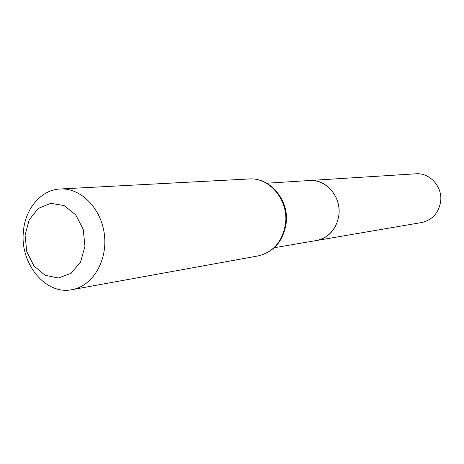 <?xml version="1.0" encoding="UTF-8"?>
<svg xmlns="http://www.w3.org/2000/svg" width="464" height="464" viewBox="0 0 464 464"><rect width="100%" height="100%" fill="white"/><g stroke="black" fill="none" stroke-linecap="round" stroke-linejoin="round"><path stroke-width="0.7" d="M266.754 183.216L309.61 180.513C323.565 179.498 337.137 191.852 338.871 207.495C340.785 223.12 330.426 238.27 316.61 240.497C329.173 237.539 336.609 229.007 338.911 214.89C341.318 196.666 325.972 178.907 309.61 180.513L415.912 173.803C429.832 172.475 442.737 186.835 440.626 201.62C438.625 213.086 432.28 220.058 421.602 222.546L274.282 247.735M25.073 235.167L29.174 219.814L38.309 208.44L50.773 203.319L64.16 205.581L75.783 214.902L83.242 229.477L84.958 246.343L80.585 262.015L71.062 273.308L58.389 278.006L45.136 275.297L33.878 265.843L26.75 251.546L25.073 235.167M23.345 232.284C24.818 209.078 40.902 189.712 60.181 188.993C80.898 187.653 101.483 208.556 104.423 234.859C107.619 261.128 92.4 286.207 71.932 289.675C45.866 295.266 20.109 264.033 23.345 232.284M285.569 223.242C288.509 199.949 269.41 177.167 249.087 178.971C269.978 177.196 289.171 199.932 286.201 223.062C283.382 241.025 274.004 251.981 258.065 255.931C273.586 252.109 282.756 241.216 285.569 223.242M71.932 289.675L258.065 255.931M60.181 188.993L249.087 178.971"/></g></svg>
